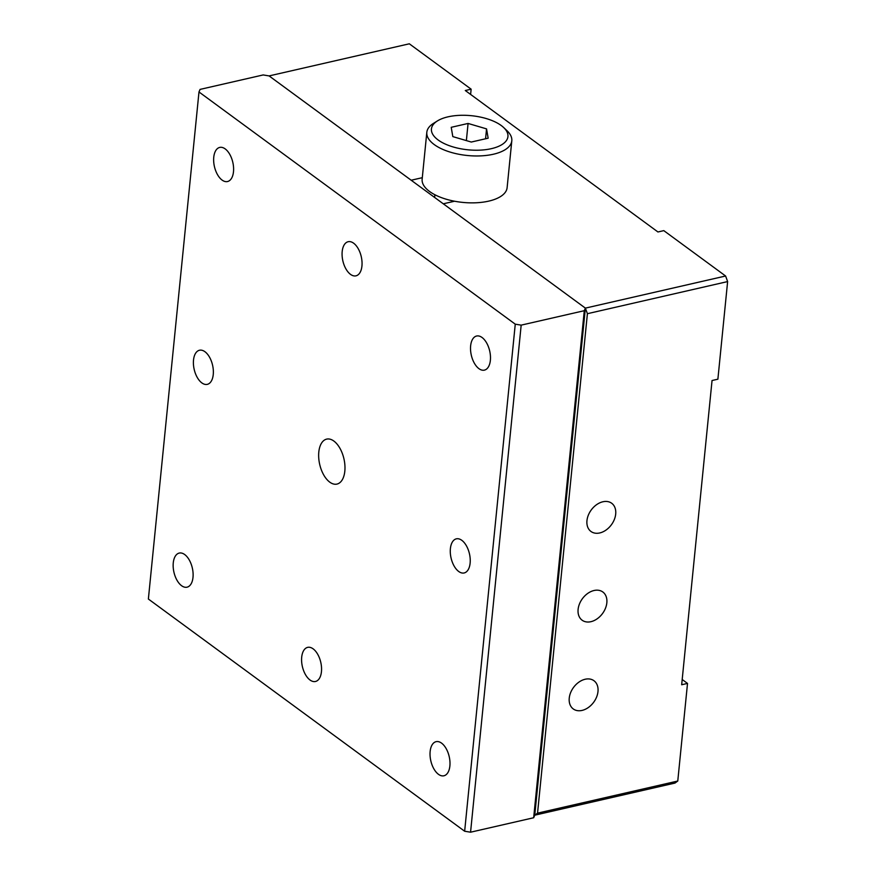 <?xml version="1.0" encoding="UTF-8"?>
<svg xmlns="http://www.w3.org/2000/svg" width="876" height="876" viewBox="0 0 876 876"><rect width="100%" height="100%" fill="white"/><g stroke="black" fill="none" stroke-linecap="round" stroke-linejoin="round"><path stroke-width="1.31" d="M587.402 313.696L727.627 281.579L717.882 379.188L712.046 380.523L681.67 684.758L687.518 683.422L677.772 781.031L537.546 813.147L587.402 313.696L585.376 308.122L725.602 276.006L663.789 230.629L657.942 231.965L465.287 90.524L471.135 89.177L470.609 94.422M687.518 683.422L682.196 679.513M464.652 831.236L515.263 324.175L198.983 91.969L148.373 599.031L464.652 831.236L470.565 832.2L533.67 817.746L534.765 815.184L674.991 783.067L677.772 781.031M470.565 832.2L521.176 325.138L584.281 310.695L585.376 308.122L443.289 203.801L454.556 201.228M422.287 177.686L411.183 180.226L269.096 75.916L409.322 43.8L471.135 89.177M582.058 710.414A17.498 12.505 126.3 0 0 596.611 697.011A17.498 12.505 126.3 0 0 593.972 680.729A17.498 12.505 126.3 0 0 573.539 687.43A17.498 12.505 126.3 0 0 573.254 708.936A17.498 12.505 126.3 0 0 582.058 710.414M590.917 621.686A17.498 12.505 126.3 0 0 605.458 608.283A17.498 12.505 126.3 0 0 602.83 591.99A17.498 12.505 126.3 0 0 582.398 598.691A17.498 12.505 126.3 0 0 582.113 620.197A17.498 12.505 126.3 0 0 590.917 621.686M602.885 501.773A17.498 12.505 126.3 0 0 588.333 515.176A17.498 12.505 126.3 0 0 590.971 531.469A17.498 12.505 126.3 0 0 611.404 524.757A17.498 12.505 126.3 0 0 611.689 503.251A17.498 12.505 126.3 0 0 602.885 501.773M198.983 91.969L200.078 89.396L263.183 74.942L269.096 75.916L585.376 308.122L534.765 815.184L537.546 813.147M725.602 276.006L727.627 281.579M329.77 482.15A23.072 12.439 77.1 0 1 318.744 458.082A23.072 12.439 77.1 0 1 326.671 439.117A23.072 12.439 77.1 0 1 343.94 458.827A23.072 12.439 77.1 0 1 336.964 484.089A23.072 12.439 77.1 0 1 329.77 482.15M222.066 180.062A17.498 9.439 77.1 0 1 213.711 161.808A17.498 9.439 77.1 0 1 219.723 147.42A17.498 9.439 77.1 0 1 232.819 162.378A17.498 9.439 77.1 0 1 227.53 181.54A17.498 9.439 77.1 0 1 222.066 180.062M204.94 351.714A17.498 9.439 77.1 0 1 213.295 369.979A17.498 9.439 77.1 0 1 207.284 384.367A17.498 9.439 77.1 0 1 194.187 369.409A17.498 9.439 77.1 0 1 199.476 350.247A17.498 9.439 77.1 0 1 204.94 351.714M184.694 554.541A17.498 9.439 77.1 0 1 193.049 572.805A17.498 9.439 77.1 0 1 187.037 587.183A17.498 9.439 77.1 0 1 173.941 572.236A17.498 9.439 77.1 0 1 179.23 553.074A17.498 9.439 77.1 0 1 184.694 554.541M313.126 648.842A17.498 9.439 77.1 0 1 321.492 667.096A17.498 9.439 77.1 0 1 315.48 681.484A17.498 9.439 77.1 0 1 302.373 666.527A17.498 9.439 77.1 0 1 307.662 647.364A17.498 9.439 77.1 0 1 313.126 648.842M350.51 274.363A17.498 9.439 77.1 0 1 342.144 256.11A17.498 9.439 77.1 0 1 348.155 241.721A17.498 9.439 77.1 0 1 361.262 256.668A17.498 9.439 77.1 0 1 355.963 275.841A17.498 9.439 77.1 0 1 350.51 274.363M441.57 743.133A17.498 9.439 77.1 0 1 449.925 761.397A17.498 9.439 77.1 0 1 443.913 775.786A17.498 9.439 77.1 0 1 430.817 760.828A17.498 9.439 77.1 0 1 436.106 741.665A17.498 9.439 77.1 0 1 441.57 743.133M461.805 540.317A17.498 9.439 77.1 0 1 470.171 558.57A17.498 9.439 77.1 0 1 464.16 572.959A17.498 9.439 77.1 0 1 451.063 558.001A17.498 9.439 77.1 0 1 456.352 538.839A17.498 9.439 77.1 0 1 461.805 540.317M478.942 368.665A17.498 9.439 77.1 0 1 470.587 350.4A17.498 9.439 77.1 0 1 476.588 336.023A17.498 9.439 77.1 0 1 489.695 350.969A17.498 9.439 77.1 0 1 484.406 370.132A17.498 9.439 77.1 0 1 478.942 368.665M521.176 325.138L515.263 324.175M533.67 817.746L584.281 310.695M426.82 132.309L422.144 179.208A42.705 19.042 5.7 0 0 443.99 198.524A42.705 19.042 5.7 0 0 488.709 201.13A42.705 19.042 5.7 0 0 507.116 187.694L511.803 140.795A42.705 19.042 -174.3 0 1 493.396 154.231A42.705 19.042 -174.3 0 1 448.665 151.625A42.705 19.042 -174.3 0 1 426.82 132.309A42.705 19.042 -174.3 0 1 433.412 123.428L437.387 120.943A38.434 17.137 -174.3 0 1 448.019 116.837A38.434 17.137 -174.3 0 1 503.689 127.557A38.434 17.137 -174.3 0 1 467.992 149.807A38.434 17.137 -174.3 0 1 437.387 120.943M503.689 127.557L507.095 130.787A42.705 19.042 -174.3 0 1 511.803 140.795M471.288 142.043L488.151 138.189L486.552 128.881L468.08 123.45L451.217 127.316L452.815 136.612L471.288 142.043M486.552 128.881L485.567 138.78M468.08 123.45L466.371 140.598M434.627 197.439L434.89 194.746"/></g></svg>

